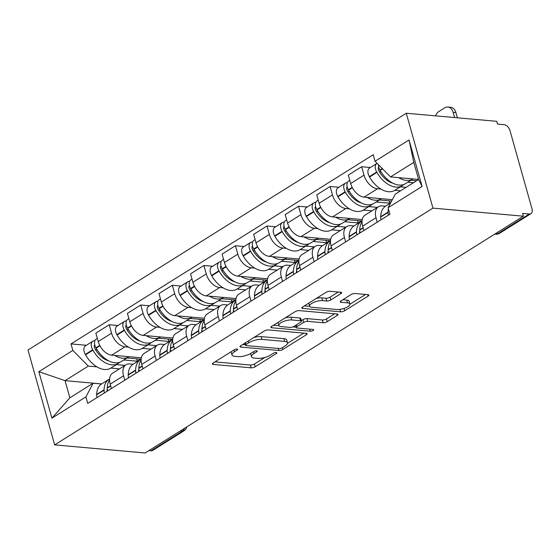 <?xml version="1.0" encoding="UTF-8"?>
<svg xmlns="http://www.w3.org/2000/svg" width="560" height="560" viewBox="0 0 560 560"><rect width="100%" height="100%" fill="white"/><g stroke="black" fill="none" stroke-linecap="round" stroke-linejoin="round"><path stroke-width="0.84" d="M237.104 349.055A2.093 0.7 164.3 0 0 234.241 349.79L213.143 362.999A2.989 1.001 164.3 0 0 212.366 363.993A2.989 1.001 164.3 0 0 213.262 364.427L251.132 367.815A2.989 1.001 164.3 0 0 255.227 366.758L276.318 353.556A2.093 0.7 164.3 0 0 276.864 352.856A2.093 0.7 164.3 0 0 276.241 352.548A2.093 0.7 164.3 0 0 273.378 353.29L270.648 354.998A9.576 3.199 164.3 0 1 257.558 358.372L254.401 358.092A9.576 3.199 164.3 0 1 251.538 356.706A9.576 3.199 164.3 0 1 254.023 353.514L256.753 351.806A2.093 0.7 164.3 0 0 257.299 351.106A2.093 0.7 164.3 0 0 256.669 350.805A2.093 0.7 164.3 0 0 253.806 351.54L251.076 353.248A9.576 3.199 164.3 0 1 237.993 356.629L234.836 356.342A9.576 3.199 164.3 0 1 231.973 354.956A9.576 3.199 164.3 0 1 234.458 351.764L237.188 350.056A2.093 0.7 164.3 0 0 237.727 349.356A2.093 0.7 164.3 0 0 237.104 349.055M340.858 293.671A2.989 1.001 164.3 0 0 341.635 292.67A2.989 1.001 164.3 0 0 340.739 292.236L330.113 291.291A2.989 1.001 164.3 0 0 326.025 292.341L302.589 307.006A2.989 1.001 164.3 0 0 301.819 308.007A2.989 1.001 164.3 0 0 302.708 308.441L340.585 311.822A2.989 1.001 164.3 0 0 344.673 310.765L368.102 296.1A2.989 1.001 164.3 0 0 368.879 295.106A2.989 1.001 164.3 0 0 367.983 294.672L355.152 293.524A2.989 1.001 164.3 0 0 351.057 294.581L341.033 300.853A2.989 1.001 164.3 0 0 340.256 301.854A2.989 1.001 164.3 0 0 341.152 302.288L347.515 302.855A8.001 2.674 164.3 0 1 349.909 304.017A8.001 2.674 164.3 0 1 345.597 307.825A8.001 2.674 164.3 0 1 336.896 309.505L311.962 307.279A8.001 2.674 164.3 0 1 309.568 306.117A8.001 2.674 164.3 0 1 313.88 302.309A8.001 2.674 164.3 0 1 322.581 300.629L326.739 301A2.989 1.001 164.3 0 0 330.827 299.943L340.858 293.671L340.445 292.208M432.943 208.117L523.397 216.195L145.131 452.97L54.67 444.892L432.943 208.117L406.273 113.239L28 350.014L54.67 444.892M268.359 329.938A2.989 1.001 164.3 0 0 264.271 330.995L240.842 345.66A2.989 1.001 164.3 0 0 240.065 346.661A2.989 1.001 164.3 0 0 240.961 347.088L278.831 350.476A2.989 1.001 164.3 0 0 282.926 349.419L306.355 334.754A2.989 1.001 164.3 0 0 307.132 333.76A2.989 1.001 164.3 0 0 306.236 333.326L268.359 329.938M271.719 326.333L295.148 311.668A2.989 1.001 164.3 0 1 299.236 310.611L337.113 313.999A2.989 1.001 164.3 0 1 338.002 314.433A2.989 1.001 164.3 0 1 337.225 315.427L327.201 321.706A2.989 1.001 164.3 0 1 323.113 322.763L307.755 321.391A2.989 1.001 164.3 0 0 303.66 322.441L297.01 326.606A2.989 1.001 164.3 0 0 296.233 327.6A2.989 1.001 164.3 0 0 297.129 328.034L313.117 329.462A2.093 0.7 164.3 0 1 313.747 329.77A2.093 0.7 164.3 0 1 312.62 330.764A2.093 0.7 164.3 0 1 310.338 331.205L271.838 327.768A2.989 1.001 164.3 0 1 270.942 327.334A2.989 1.001 164.3 0 1 271.719 326.333M523.397 216.195L522.62 213.43L529.27 214.025A6.097 3.794 58 0 0 530.95 213.661A6.097 3.794 58 0 0 532 208.873L509.999 130.592A6.097 3.794 58 0 0 504.154 124.677L497.511 124.082L496.734 121.317L406.273 113.239M180.257 430.99L182.35 431.172A6.097 3.794 -122 0 0 184.03 430.808L152.677 450.436A6.097 3.794 -122 0 1 150.997 450.8L182.35 431.172A6.097 4.319 -84.9 0 0 184.576 428.281M148.897 450.611L150.997 450.8M124.789 380.184L123.55 375.788A14.021 8.722 -122 0 1 125.972 364.784L112.623 373.142A14.021 8.722 58 0 0 110.201 384.146L111.44 388.542M128.492 347.102L125.013 346.794A14.021 8.722 -122 0 1 111.58 333.193L98.231 341.544A14.021 8.722 58 0 0 111.664 355.152L141.358 357.805M98.231 341.544L95.858 333.109L109.207 324.751L117.908 325.528M125.972 364.784A14.021 8.722 -122 0 1 129.836 363.944L133.07 364.231M111.58 333.193L109.207 324.751M151.004 349.118L142.366 348.348A23.163 14.413 -122 0 1 135.989 349.727A23.163 14.413 -122 0 1 117.082 335.048L116.865 334.67A7.7 4.788 -122 0 1 117.103 326.039L124.488 321.412A7.7 4.788 58 0 0 124.25 330.043L124.467 330.428A23.163 14.413 58 0 0 143.374 345.107A23.163 14.413 58 0 0 149.758 343.721A23.163 14.413 58 0 0 151.263 342.531M156.345 360.43L155.106 356.034A14.021 8.722 -122 0 1 157.528 345.03L144.179 353.388A14.021 8.722 58 0 0 141.757 364.392L142.996 368.788M149.464 305.781L140.763 305.004L127.414 313.355L129.787 321.797A14.021 8.722 58 0 0 143.22 335.398L172.914 338.051M157.528 345.03A14.021 8.722 -122 0 1 161.392 344.19L164.626 344.484M160.048 327.355L156.569 327.04A14.021 8.722 -122 0 1 143.136 313.439L140.763 305.004M182.56 329.364L173.922 328.594A23.163 14.413 -122 0 1 167.545 329.973A23.163 14.413 -122 0 1 148.638 315.294L148.421 314.916A7.7 4.788 -122 0 1 148.659 306.285L156.044 301.665A7.7 4.788 58 0 0 155.806 310.296L156.023 310.674A23.163 14.413 58 0 0 174.93 325.353A23.163 14.413 58 0 0 181.314 323.967A23.163 14.413 58 0 0 182.819 322.777M187.901 340.676L186.662 336.287A14.021 8.722 -122 0 1 189.084 325.276L175.735 333.634A14.021 8.722 58 0 0 173.313 344.638L174.552 349.034M181.02 286.027L172.319 285.25L158.97 293.608L161.343 302.043A14.021 8.722 58 0 0 174.776 315.644L204.47 318.297M189.084 325.276A14.021 8.722 -122 0 1 192.948 324.443L196.182 324.73M191.604 307.601L188.125 307.293A14.021 8.722 -122 0 1 174.692 293.685L172.319 285.25M214.116 309.61L205.478 308.84A23.163 14.413 -122 0 1 199.101 310.219A23.163 14.413 -122 0 1 180.194 295.54L179.984 295.162A7.7 4.788 -122 0 1 180.215 286.531L187.6 281.911A7.7 4.788 58 0 0 187.362 290.542L187.579 290.92A23.163 14.413 58 0 0 206.486 305.599A23.163 14.413 58 0 0 212.87 304.213A23.163 14.413 58 0 0 214.375 303.03M219.457 320.929L218.218 316.533A14.021 8.722 -122 0 1 220.64 305.529L207.291 313.887A14.021 8.722 58 0 0 204.869 324.891L206.108 329.28M212.576 266.273L203.875 265.496L190.526 273.854L192.899 282.289A14.021 8.722 58 0 0 206.332 295.897L236.026 298.55M220.64 305.529A14.021 8.722 -122 0 1 224.504 304.689L227.738 304.976M223.16 287.847L219.688 287.539A14.021 8.722 -122 0 1 206.248 273.931L203.875 265.496M245.672 289.863L237.034 289.086M251.013 301.175L249.781 296.779A14.021 8.722 -122 0 1 252.196 285.775L238.847 294.133A14.021 8.722 58 0 0 236.425 305.137L237.664 309.533M244.132 246.519L235.431 245.742L222.082 254.1L224.455 262.535A14.021 8.722 58 0 0 237.888 276.143L267.582 278.796M252.196 285.775A14.021 8.722 -122 0 1 256.06 284.935L259.301 285.222M254.716 268.093L251.244 267.785A14.021 8.722 -122 0 1 237.804 254.177L235.431 245.742M277.228 270.109L268.59 269.332A23.163 14.413 -122 0 1 262.213 270.718A23.163 14.413 -122 0 1 243.313 256.039L243.096 255.661A7.7 4.788 -122 0 1 243.327 247.023L250.712 242.403A7.7 4.788 58 0 0 250.474 251.034L250.691 251.419A23.163 14.413 58 0 0 269.598 266.091A23.163 14.413 58 0 0 275.982 264.705A23.163 14.413 58 0 0 277.487 263.522M282.569 281.421L281.337 277.025A14.021 8.722 -122 0 1 283.752 266.021L270.403 274.379A14.021 8.722 58 0 0 267.981 285.383L269.22 289.779M275.688 226.772L266.987 225.988L253.638 234.346L256.011 242.788A14.021 8.722 58 0 0 269.444 256.389L299.138 259.042M283.752 266.021A14.021 8.722 -122 0 1 287.616 265.181L290.857 265.475M286.272 248.346L282.8 248.031A14.021 8.722 -122 0 1 269.36 234.43L266.987 225.988M308.784 250.355L300.146 249.585A23.163 14.413 -122 0 1 293.769 250.964A23.163 14.413 -122 0 1 274.869 236.285L274.652 235.907A7.7 4.788 -122 0 1 274.883 227.276L282.268 222.656A7.7 4.788 58 0 0 282.03 231.287L282.247 231.665A23.163 14.413 58 0 0 301.154 246.344A23.163 14.413 58 0 0 307.538 244.958A23.163 14.413 58 0 0 309.043 243.768M314.125 261.667L312.893 257.271A14.021 8.722 -122 0 1 315.308 246.267L301.959 254.625A14.021 8.722 58 0 0 299.537 265.629L300.776 270.025M307.244 207.018L298.543 206.241L285.194 214.599L287.567 223.034A14.021 8.722 58 0 0 301 236.635L330.694 239.288M315.308 246.267A14.021 8.722 -122 0 1 319.172 245.434L322.413 245.721M317.828 228.592L314.356 228.284A14.021 8.722 -122 0 1 300.916 214.676L298.543 206.241M340.34 230.601L331.702 229.831M345.681 241.92L344.449 237.524A14.021 8.722 -122 0 1 346.864 226.52L333.515 234.871A14.021 8.722 58 0 0 331.093 245.882L332.332 250.271M338.8 187.264L330.099 186.487L316.75 194.845L319.123 203.28A14.021 8.722 58 0 0 332.556 216.888L362.25 219.541M346.864 226.52A14.021 8.722 -122 0 1 350.728 225.68L353.969 225.967M349.384 208.838L345.912 208.53A14.021 8.722 -122 0 1 332.472 194.922L330.099 186.487M371.896 210.847L363.258 210.077A23.163 14.413 -122 0 1 356.881 211.456A23.163 14.413 -122 0 1 337.981 196.784L337.764 196.399A7.7 4.788 -122 0 1 337.995 187.768L345.38 183.148A7.7 4.788 58 0 0 345.142 191.779L345.359 192.157A23.163 14.413 58 0 0 364.266 206.836A23.163 14.413 58 0 0 370.65 205.45A23.163 14.413 58 0 0 372.162 204.267M377.237 222.166L376.005 217.77A14.021 8.722 -122 0 1 378.427 206.766L365.071 215.124A14.021 8.722 58 0 0 362.649 226.128L363.888 230.524M370.363 167.51L361.655 166.733L348.306 175.091L350.679 183.526A14.021 8.722 58 0 0 364.112 197.134L392.385 199.661M378.427 206.766A14.021 8.722 -122 0 1 382.284 205.926L385.525 206.213M380.94 189.084L377.468 188.776A14.021 8.722 -122 0 1 364.028 175.168L361.655 166.733M400.519 190.834L394.814 190.323M96.936 366.856L88.312 366.086L65.051 380.646L69.874 397.796L93.135 383.236L101.514 383.985M119.448 368.872L110.81 368.095A23.163 14.413 -122 0 1 104.433 369.481A23.163 14.413 -122 0 1 85.526 354.802L85.309 354.417A7.7 4.788 -122 0 1 85.547 345.786L92.932 341.166A7.7 4.788 58 0 0 92.694 349.797L92.911 350.175A23.163 14.413 58 0 0 111.818 364.854A23.163 14.413 58 0 0 118.202 363.468A23.163 14.413 58 0 0 119.707 362.285M101.626 383.915L65.051 380.646L38.85 371.686L72.835 350.413L88.312 366.086M93.135 383.236L85.897 396.886L51.912 418.152L38.85 371.686M375.046 161.245L409.031 139.972L422.093 186.445L388.108 207.718L395.346 194.068L418.607 179.508L413.791 162.358L390.53 176.918L375.046 161.245L373.219 154.742L71.008 343.91L72.835 350.413M85.897 396.886L87.724 403.382L389.935 214.214L388.108 207.718M390.53 176.918L418.586 179.431M86.352 345.282L71.008 343.91M51.912 418.152L69.874 397.796M418.607 179.508L422.093 186.445M413.791 162.358L409.031 139.972M231.168 351.715A9.576 3.199 164.3 0 0 231.196 352.191L231.973 354.956M250.733 353.458A9.576 3.199 164.3 0 0 250.761 353.941L251.538 356.706M214.928 361.879L250.355 365.043A2.989 1.001 164.3 0 0 254.45 363.993L264.929 357.427M287.553 343.273L303.793 333.109M242.627 344.547L245.294 344.785M245.973 344.554A2.093 0.7 164.3 0 0 245.427 345.254A2.093 0.7 164.3 0 0 246.057 345.555L279.3 348.53A2.093 0.7 164.3 0 0 282.163 347.788L285.04 345.989A9.576 3.199 164.3 0 0 287.525 342.797A9.576 3.199 164.3 0 0 284.662 341.411L261.94 339.381A9.576 3.199 164.3 0 0 248.85 342.755L245.973 344.554L245.469 342.762M287.525 342.797L286.748 340.032A9.576 3.199 164.3 0 0 283.885 338.646L284.662 341.411M253.792 337.554A9.576 3.199 164.3 0 1 261.163 336.616L283.885 338.646M334.663 313.782L326.424 318.941L327.201 321.706M301.343 320.642L302.883 319.676A2.989 1.001 164.3 0 1 306.971 318.619L322.336 319.991A2.989 1.001 164.3 0 0 326.424 318.941M296.135 327.236L292.789 326.942M278.908 325.703L273.504 325.22M291.816 319.963A8.001 2.674 164.3 0 0 283.108 321.643A8.001 2.674 164.3 0 0 278.796 325.451A8.001 2.674 164.3 0 0 281.19 326.613L289.975 327.397A2.989 1.001 164.3 0 0 294.063 326.34L300.713 322.182A2.989 1.001 164.3 0 0 301.49 321.181A2.989 1.001 164.3 0 0 300.601 320.747L291.816 319.963L291.032 317.198A8.001 2.674 164.3 0 0 285.201 317.898M277.984 322.413A8.001 2.674 164.3 0 0 278.019 322.686L278.796 325.451M301.49 321.181L300.713 318.416A2.989 1.001 164.3 0 0 299.817 317.982L300.601 320.747M291.032 317.198L299.817 317.982M316.176 298.501A8.001 2.674 164.3 0 1 321.804 297.864L325.962 298.235A2.989 1.001 164.3 0 0 330.05 297.178L338.296 292.019M308.756 303.149A8.001 2.674 164.3 0 0 308.791 303.352L309.568 306.117M349.909 304.017L349.132 301.245A8.001 2.674 164.3 0 0 346.738 300.09L347.515 302.855M342.818 299.74L346.738 300.09M349.944 304.22L365.54 294.455M304.374 305.893L309.68 306.362M129.01 356.699A23.163 14.413 -122 0 1 128.821 356.825A23.163 14.413 -122 0 1 122.437 358.211A23.163 14.413 -122 0 1 114.66 355.418M128.821 356.825L121.436 361.445A23.163 14.413 -122 0 1 115.052 362.831A23.163 14.413 -122 0 1 96.145 348.152L95.935 347.774A7.7 4.788 -122 0 1 96.166 339.143L97.342 338.401M108.808 360.906A19.201 11.949 -122 0 1 95.137 349.09L94.92 348.712A3.731 2.324 -122 0 1 94.731 344.778M109.606 378.945A23.163 14.413 58 0 0 109.088 379.246A23.163 14.413 58 0 0 104.055 389.823L104.048 390.187A7.7 4.788 58 0 0 104.447 392.917M97.069 397.537A7.7 4.788 -122 0 1 96.663 394.807L96.67 394.45A23.163 14.413 -122 0 1 101.703 383.866L109.088 379.246M107.688 390.887A7.7 4.788 -122 0 1 107.282 388.157L107.296 387.8A23.163 14.413 -122 0 1 109.571 379.876M107.023 391.307A19.201 11.949 -122 0 1 107.296 388.794M94.885 340.697A7.7 4.788 58 0 0 92.932 341.166M123.76 359.989L137.333 361.2L140.567 359.177L126.994 357.966M125.013 365.386L116.375 364.609M97.062 349.671L95.382 349.524M136.661 358.827L137.333 361.2M160.566 336.952A23.163 14.413 -122 0 1 160.377 337.071A23.163 14.413 -122 0 1 153.993 338.457A23.163 14.413 -122 0 1 146.216 335.664M160.377 337.071L152.992 341.691A23.163 14.413 -122 0 1 146.608 343.077A23.163 14.413 -122 0 1 127.708 328.398L127.491 328.02A7.7 4.788 -122 0 1 127.722 319.389L128.898 318.654M140.364 341.152A19.201 11.949 -122 0 1 126.693 329.343L126.476 328.958A3.731 2.324 -122 0 1 126.287 325.024M141.162 359.191A23.163 14.413 58 0 0 140.644 359.492A23.163 14.413 58 0 0 135.611 370.076L135.604 370.433A7.7 4.788 58 0 0 136.003 373.163M128.625 377.783A7.7 4.788 -122 0 1 128.219 375.053L128.226 374.696A23.163 14.413 -122 0 1 133.259 364.112L140.644 359.492M139.244 371.133A7.7 4.788 -122 0 1 138.838 368.41L138.852 368.046A23.163 14.413 -122 0 1 141.127 360.129M138.579 371.553A19.201 11.949 -122 0 1 138.852 369.04M126.441 320.943A7.7 4.788 58 0 0 124.488 321.412M155.316 340.235L168.889 341.453L172.123 339.423L158.55 338.212M156.569 345.632L147.931 344.862M128.618 329.924L126.938 329.77M168.217 339.073L168.889 341.453M192.122 317.198A23.163 14.413 -122 0 1 191.933 317.317A23.163 14.413 -122 0 1 185.549 318.703A23.163 14.413 -122 0 1 177.772 315.917M191.933 317.317L184.548 321.937A23.163 14.413 -122 0 1 178.164 323.323A23.163 14.413 -122 0 1 159.264 308.651L159.047 308.266A7.7 4.788 -122 0 1 159.278 299.635L160.454 298.9M171.92 321.398A19.201 11.949 -122 0 1 158.249 309.589L158.032 309.211A3.731 2.324 -122 0 1 157.843 305.27M172.718 339.437A23.163 14.413 58 0 0 172.2 339.738A23.163 14.413 58 0 0 167.167 350.322L167.16 350.679A7.7 4.788 58 0 0 167.559 353.409M160.181 358.029A7.7 4.788 -122 0 1 159.775 355.306L159.789 354.942A23.163 14.413 -122 0 1 164.815 344.358L172.2 339.738M170.8 351.386A7.7 4.788 -122 0 1 170.394 348.656L170.408 348.299A23.163 14.413 -122 0 1 172.683 340.375M170.135 351.799A19.201 11.949 -122 0 1 170.408 349.286M157.997 301.189A7.7 4.788 58 0 0 156.044 301.665M186.872 320.488L200.445 321.699L203.679 319.669L190.106 318.458M188.125 325.878L179.487 325.108M160.174 310.17L158.494 310.016M199.773 319.326L200.445 321.699M223.678 297.444A23.163 14.413 -122 0 1 223.489 297.563A23.163 14.413 -122 0 1 217.105 298.949A23.163 14.413 -122 0 1 209.328 296.163M223.489 297.563L216.104 302.19A23.163 14.413 -122 0 1 209.72 303.576A23.163 14.413 -122 0 1 190.82 288.897L190.603 288.519A7.7 4.788 -122 0 1 190.834 279.881L192.01 279.146M203.476 301.644A19.201 11.949 -122 0 1 189.805 289.835L189.588 289.457A3.731 2.324 -122 0 1 189.399 285.516M204.274 319.683A23.163 14.413 58 0 0 203.756 319.984A23.163 14.413 58 0 0 198.723 330.568L198.716 330.932A7.7 4.788 58 0 0 199.122 333.655M191.737 338.275A7.7 4.788 -122 0 1 191.331 335.552L191.345 335.188A23.163 14.413 -122 0 1 196.371 324.611L203.756 319.984M202.356 331.632A7.7 4.788 -122 0 1 201.95 328.902L201.964 328.545A23.163 14.413 -122 0 1 204.239 320.621M201.691 332.045A19.201 11.949 -122 0 1 201.964 329.539M189.553 281.435A7.7 4.788 58 0 0 187.6 281.911M218.428 300.734L232.001 301.945L235.235 299.922L221.662 298.704M219.681 306.124L211.043 305.354M191.73 290.416L190.05 290.269M231.329 299.572L232.001 301.945M255.234 277.69A23.163 14.413 -122 0 1 255.045 277.816A23.163 14.413 -122 0 1 248.661 279.202A23.163 14.413 -122 0 1 240.884 276.409M255.045 277.816L247.66 282.436A23.163 14.413 -122 0 1 241.276 283.822A23.163 14.413 -122 0 1 222.376 269.143L222.159 268.765A7.7 4.788 -122 0 1 222.39 260.134L223.566 259.392M235.032 281.897A19.201 11.949 -122 0 1 221.361 270.081L221.144 269.703A3.731 2.324 -122 0 1 220.955 265.762M221.109 261.688A7.7 4.788 58 0 0 219.156 262.157A7.7 4.788 58 0 0 218.918 270.788L219.135 271.166A23.163 14.413 58 0 0 238.042 285.845A23.163 14.413 58 0 0 244.426 284.459A23.163 14.413 58 0 0 245.931 283.276M244.426 284.459L237.041 289.079A23.163 14.413 -122 0 1 230.657 290.465A23.163 14.413 -122 0 1 211.757 275.793L211.54 275.408A7.7 4.788 -122 0 1 211.771 266.777L219.156 262.157M235.83 299.936A23.163 14.413 58 0 0 235.312 300.237A23.163 14.413 58 0 0 230.279 310.814L230.272 311.178A7.7 4.788 58 0 0 230.678 313.901M223.293 318.528A7.7 4.788 -122 0 1 222.887 315.798L222.901 315.441A23.163 14.413 -122 0 1 227.927 304.857L235.312 300.237M233.912 311.878A7.7 4.788 -122 0 1 233.506 309.148L233.52 308.791A23.163 14.413 -122 0 1 235.795 300.867M233.247 312.291A19.201 11.949 -122 0 1 233.52 309.785M249.984 280.98L263.557 282.191L266.791 280.168L253.218 278.957M251.237 286.377L242.599 285.6M223.293 270.662L221.613 270.515M262.885 279.818L263.557 282.191M286.79 257.936A23.163 14.413 -122 0 1 286.601 258.062A23.163 14.413 -122 0 1 280.217 259.448A23.163 14.413 -122 0 1 272.44 256.655M286.601 258.062L279.216 262.682A23.163 14.413 -122 0 1 272.832 264.068A23.163 14.413 -122 0 1 253.932 249.389L253.715 249.011A7.7 4.788 -122 0 1 253.946 240.38L255.129 239.638M266.588 262.143A19.201 11.949 -122 0 1 252.917 250.334L252.7 249.949A3.731 2.324 -122 0 1 252.511 246.015M267.386 280.182A23.163 14.413 58 0 0 266.868 280.483A23.163 14.413 58 0 0 261.835 291.067L261.828 291.424A7.7 4.788 58 0 0 262.234 294.154M254.849 298.774A7.7 4.788 -122 0 1 254.443 296.044L254.457 295.687A23.163 14.413 -122 0 1 259.49 285.103L266.868 280.483M265.468 292.124A7.7 4.788 -122 0 1 265.062 289.401L265.076 289.037A23.163 14.413 -122 0 1 267.351 281.12M264.803 292.544A19.201 11.949 -122 0 1 265.076 290.031M252.665 241.934A7.7 4.788 58 0 0 250.712 242.403M281.54 261.226L295.113 262.444L298.347 260.414L284.774 259.203M282.8 266.623L274.155 265.853M254.849 250.908L253.169 250.761M294.441 260.064L295.113 262.444M318.346 238.189A23.163 14.413 -122 0 1 318.157 238.308A23.163 14.413 -122 0 1 311.773 239.694A23.163 14.413 -122 0 1 303.996 236.908M318.157 238.308L310.772 242.928A23.163 14.413 -122 0 1 304.388 244.314A23.163 14.413 -122 0 1 285.488 229.635L285.271 229.257A7.7 4.788 -122 0 1 285.502 220.626L286.685 219.891M298.144 242.389A19.201 11.949 -122 0 1 284.473 230.58L284.256 230.202A3.731 2.324 -122 0 1 284.067 226.261M298.942 260.428A23.163 14.413 58 0 0 298.424 260.729A23.163 14.413 58 0 0 293.391 271.313L293.384 271.67A7.7 4.788 58 0 0 293.79 274.4M286.405 279.02A7.7 4.788 -122 0 1 285.999 276.29L286.013 275.933A23.163 14.413 -122 0 1 291.046 265.349L298.424 260.729M297.024 272.377A7.7 4.788 -122 0 1 296.625 269.647L296.632 269.283A23.163 14.413 -122 0 1 298.914 261.366M296.359 272.79A19.201 11.949 -122 0 1 296.632 270.277M284.221 222.18A7.7 4.788 58 0 0 282.268 222.656M313.096 241.479L326.669 242.69L329.903 240.66L316.33 239.449M314.356 246.869L305.711 246.099M286.405 231.161L284.725 231.007M325.997 240.317L326.669 242.69M349.902 218.435A23.163 14.413 -122 0 1 349.713 218.554A23.163 14.413 -122 0 1 343.329 219.94A23.163 14.413 -122 0 1 335.552 217.154M349.713 218.554L342.328 223.181A23.163 14.413 -122 0 1 335.944 224.567A23.163 14.413 -122 0 1 317.044 209.888L316.827 209.503A7.7 4.788 -122 0 1 317.058 200.872L318.241 200.137M329.7 222.635A19.201 11.949 -122 0 1 316.029 210.826L315.812 210.448A3.731 2.324 -122 0 1 315.623 206.507M315.777 202.426A7.7 4.788 58 0 0 313.824 202.902A7.7 4.788 58 0 0 313.586 211.533L313.803 211.911A23.163 14.413 58 0 0 332.71 226.59A23.163 14.413 58 0 0 339.094 225.204A23.163 14.413 58 0 0 340.599 224.021M339.094 225.204L331.709 229.824A23.163 14.413 -122 0 1 325.325 231.21A23.163 14.413 -122 0 1 306.425 216.531L306.208 216.153A7.7 4.788 -122 0 1 306.439 207.522L313.824 202.902M330.498 240.674A23.163 14.413 58 0 0 329.98 240.975A23.163 14.413 58 0 0 324.947 251.559L324.94 251.923A7.7 4.788 58 0 0 325.346 254.646M317.961 259.266A7.7 4.788 -122 0 1 317.555 256.543L317.569 256.179A23.163 14.413 -122 0 1 322.602 245.595L329.98 240.975M328.58 252.623A7.7 4.788 -122 0 1 328.181 249.893L328.188 249.536A23.163 14.413 -122 0 1 330.47 241.612M327.915 253.036A19.201 11.949 -122 0 1 328.188 250.53M344.652 221.725L358.225 222.936L361.459 220.913L347.886 219.695M345.912 227.115L337.267 226.345M317.961 211.407L316.281 211.253M357.553 220.563L358.225 222.936M381.458 198.681A23.163 14.413 -122 0 1 381.269 198.807A23.163 14.413 -122 0 1 374.885 200.193A23.163 14.413 -122 0 1 367.108 197.4M381.269 198.807L373.884 203.427A23.163 14.413 -122 0 1 367.5 204.813A23.163 14.413 -122 0 1 348.6 190.134L348.383 189.756A7.7 4.788 -122 0 1 348.614 181.125L349.797 180.383M361.256 202.888A19.201 11.949 -122 0 1 347.585 191.072L347.368 190.694A3.731 2.324 -122 0 1 347.179 186.753M362.054 220.927A23.163 14.413 58 0 0 361.536 221.221A23.163 14.413 58 0 0 356.51 231.805L356.496 232.169A7.7 4.788 58 0 0 356.902 234.892M349.517 239.519A7.7 4.788 -122 0 1 349.111 236.789L349.125 236.432A23.163 14.413 -122 0 1 354.158 225.848L361.536 221.221M360.136 232.869A7.7 4.788 -122 0 1 359.737 230.139L359.744 229.782A23.163 14.413 -122 0 1 362.026 221.858M359.471 233.282A19.201 11.949 -122 0 1 359.744 230.776M347.333 182.679A7.7 4.788 58 0 0 345.38 183.148M376.208 201.971L389.781 203.182L390.88 202.496M377.468 207.368L368.823 206.591M391.65 201.033L379.442 199.948M349.517 191.653L347.837 191.506M389.109 200.809L389.781 203.182M413.014 178.927A23.163 14.413 -122 0 1 412.825 179.053A23.163 14.413 -122 0 1 406.441 180.439A23.163 14.413 -122 0 1 398.664 177.646M412.825 179.053L405.44 183.673A23.163 14.413 -122 0 1 399.056 185.059A23.163 14.413 -122 0 1 380.156 170.38L379.939 170.002A7.7 4.788 -122 0 1 378.504 164.752M392.812 183.134A19.201 11.949 -122 0 1 379.141 171.325L378.924 170.94A3.731 2.324 -122 0 1 378.735 167.006M377.083 163.31A7.7 4.788 58 0 0 376.936 163.394A7.7 4.788 58 0 0 376.705 172.025L376.915 172.41A23.163 14.413 58 0 0 395.822 187.082A23.163 14.413 58 0 0 402.206 185.696A23.163 14.413 58 0 0 403.718 184.513M402.206 185.696L394.821 190.323A23.163 14.413 -122 0 1 388.437 191.709A23.163 14.413 -122 0 1 369.537 177.03L369.32 176.652A7.7 4.788 -122 0 1 369.551 168.014L376.936 163.394M388.423 208.831A23.163 14.413 58 0 0 388.066 212.058L388.052 212.415A7.7 4.788 58 0 0 388.458 215.145M381.073 219.765A7.7 4.788 -122 0 1 380.674 217.035L380.681 216.678A23.163 14.413 -122 0 1 385.714 206.094L390.586 203.042M407.764 182.217L413.469 182.728M406.084 187.348L400.379 186.844M416.703 180.705L410.998 180.194M381.073 171.899L379.393 171.752M454.594 117.558L453.131 112.336A9.142 6.475 -84.9 0 0 447.874 107.03L450.66 107.275A9.142 6.475 95.1 0 1 455.917 112.588L457.38 117.803M447.874 107.03A9.142 6.475 -84.9 0 0 444.724 107.835L438.858 111.51A9.142 6.475 -84.9 0 0 435.519 115.85M332.472 194.922L319.123 203.28M300.916 214.676L287.567 223.034M269.36 234.43L256.011 242.788M237.804 254.177L224.455 262.535M206.248 273.931L192.899 282.289M174.692 293.685L161.343 302.043M143.136 313.439L129.787 321.797M364.028 175.168L350.679 183.526M377.468 188.776L364.112 197.134M345.912 208.53L332.556 216.888M344.449 237.524L331.093 245.882M314.356 228.284L301 236.635M312.893 257.271L299.537 265.629M282.8 248.031L269.444 256.389M281.337 277.025L267.981 285.383M251.244 267.785L237.888 276.143M249.781 296.779L236.425 305.137M219.688 287.539L206.332 295.897M218.218 316.533L204.869 324.891M188.125 307.293L174.776 315.644M186.662 336.287L173.313 344.638M156.569 327.04L143.22 335.398M155.106 356.034L141.757 364.392M125.013 346.794L111.664 355.152M123.55 375.788L110.201 384.146M376.005 217.77L362.649 226.128M495.817 233.464L497.917 233.653L529.27 214.025M494.802 234.101L495.817 234.192A6.097 4.319 -84.9 0 0 497.917 233.653A6.097 3.794 -122 0 0 499.59 233.289L530.95 213.661M233.954 349.972L234.458 351.764M256.466 350.791L256.753 351.806M253.519 351.722L254.023 353.514M276.038 352.541L276.318 353.556M254.45 363.993L255.227 366.758M250.355 365.043L251.132 367.815M212.905 363.16L213.262 364.427M236.901 349.048L237.188 350.056M305.942 333.298L306.355 334.754M282.422 347.627L282.926 349.419M278.257 348.432L278.831 350.476M240.604 345.821L240.961 347.088M261.163 336.616L261.94 339.381M248.346 340.963L248.85 342.755M336.819 313.971L337.225 315.427M322.336 319.991L323.113 322.763M306.971 318.619L307.755 321.391M302.883 319.676L303.66 322.441M296.506 324.814L297.01 326.606M309.764 329.168L310.338 331.205M271.481 326.494L271.838 327.768M330.05 297.178L330.827 299.943M325.962 298.235L326.739 301M321.804 297.864L322.581 300.629M340.795 301.021L341.152 302.288M367.696 294.644L368.102 296.1M344.015 308.42L344.673 310.765M339.899 309.386L340.585 311.822M302.351 307.167L302.708 308.441M99.743 345.387L95.935 347.774M92.694 349.797L85.309 354.417M92.911 350.175L85.526 354.802M104.055 389.823L96.67 394.45M104.048 390.187L96.663 394.807M110.726 386.008L107.282 388.157M94.808 345.086L94.381 345.352M99.946 345.772L96.145 348.152M110.642 385.707L107.296 387.8M131.299 325.633L127.491 328.02M124.25 330.043L116.865 334.67M124.467 330.428L117.082 335.048M135.611 370.076L128.226 374.696M135.604 370.433L128.219 375.053M142.282 366.254L138.838 368.41M126.364 325.332L125.937 325.598M131.502 326.018L127.708 328.398M142.198 365.953L138.852 368.046M162.855 305.879L159.047 308.266M155.806 310.296L148.421 314.916M156.023 310.674L148.638 315.294M167.167 350.322L159.789 354.942M167.16 350.679L159.775 355.306M173.838 346.5L170.394 348.656M157.92 305.578L157.493 305.851M163.065 306.271L159.264 308.651M173.754 346.199L170.408 348.299M194.411 286.132L190.603 288.519M187.362 290.542L179.984 295.162M187.579 290.92L180.194 295.54M198.723 330.568L191.345 335.188M198.716 330.932L191.331 335.552M205.394 326.746L201.95 328.902M189.476 285.831L189.049 286.097M194.621 286.517L190.82 288.897M205.31 326.445L201.964 328.545M225.967 266.378L222.159 268.765M218.918 270.788L211.54 275.408M219.135 271.166L211.757 275.793M230.279 310.814L222.901 315.441M230.272 311.178L222.887 315.798M236.95 306.999L233.506 309.148M221.032 266.077L220.605 266.343M226.177 266.763L222.376 269.143M236.866 306.698L233.52 308.791M257.53 246.624L253.715 249.011M250.474 251.034L243.096 255.661M250.691 251.419L243.313 256.039M261.835 291.067L254.457 295.687M261.828 291.424L254.443 296.044M268.506 287.245L265.062 289.401M252.588 246.323L252.161 246.589M257.733 247.009L253.932 249.389M268.422 286.944L265.076 289.037M289.086 226.87L285.271 229.257M282.03 231.287L274.652 235.907M282.247 231.665L274.869 236.285M293.391 271.313L286.013 275.933M293.384 271.67L285.999 276.29M300.062 267.491L296.625 269.647M284.151 226.569L283.717 226.842M289.289 227.262L285.488 229.635M299.978 267.19L296.632 269.283M320.642 207.116L316.827 209.503M313.586 211.533L306.208 216.153M313.803 211.911L306.425 216.531M324.947 251.559L317.569 256.179M324.94 251.923L317.555 256.543M331.618 247.737L328.181 249.893M315.707 206.815L315.273 207.088M320.845 207.508L317.044 209.888M331.534 247.436L328.188 249.536M352.198 187.369L348.383 189.756M345.142 191.779L337.764 196.399M345.359 192.157L337.981 196.784M356.51 231.805L349.125 236.432M356.496 232.169L349.111 236.789M363.174 227.99L359.737 230.139M347.263 187.068L346.829 187.334M352.401 187.754L348.6 190.134M363.09 227.689L359.744 229.782M382.256 168.546L379.939 170.002M376.705 172.025L369.32 176.652M376.915 172.41L369.537 177.03M388.066 212.058L380.681 216.678M388.052 212.415L380.674 217.035M378.819 167.314L378.385 167.58M382.571 168.868L380.156 170.38M455.917 112.588L453.131 112.336M495.817 234.192A6.097 6.097 0 0 0 499.59 233.289M184.03 430.808A6.097 6.097 0 0 0 186.76 426.916M244.839 343.161L245.427 345.254M295.61 325.374L296.233 327.6M118.202 363.468L110.817 368.095M149.758 343.721L142.373 348.341M181.314 323.967L173.929 328.587M212.87 304.213L205.485 308.833M275.982 264.705L268.597 269.332M307.538 244.958L300.153 249.578M370.65 205.45L363.265 210.07"/></g></svg>
